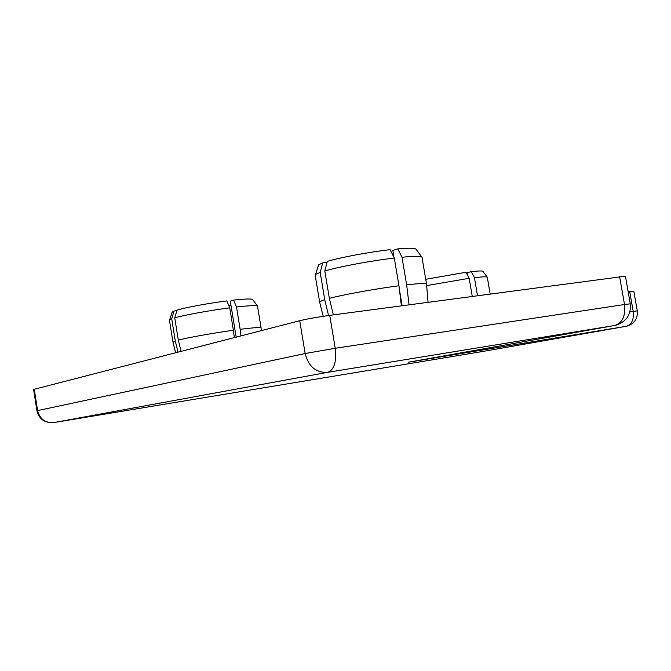 <?xml version="1.0" encoding="UTF-8"?>
<svg xmlns="http://www.w3.org/2000/svg" width="671" height="671" viewBox="0 0 671 671"><rect width="100%" height="100%" fill="white"/><g stroke="black" fill="none" stroke-linecap="round" stroke-linejoin="round"><path stroke-width="1.01" d="M490.124 293.906L487.28 277.19C486.852 276.586 482.566 276.737 474.431 277.651L471.294 271.629L467.393 272.652L467.964 275.974M471.294 271.629C478.616 270.849 482.483 270.757 482.902 271.352L487.221 277.123M472.241 296.297L469.172 278.297L426.647 285.603M425.716 279.287L466.035 272.258L469.172 278.297M474.431 277.651L477.5 295.592M422.118 257.412C421.43 256.129 414.72 256.07 401.988 257.245L397.836 248.882L392.82 250.451L393.994 257.446M397.836 248.882C409.302 247.909 415.383 248.044 416.07 249.302L421.933 257.169M402.13 305.674L399.48 289.981M401.384 305.775L398.968 285.754C376.045 288.706 344.047 294.51 329.352 298.352L333.336 314.875M398.968 285.754L394.305 258.075C371.348 260.725 339.4 266.647 324.798 270.933L329.352 298.352M324.798 270.933L327.331 261.371C340.717 257.354 369.335 252.011 390.161 249.671L394.305 258.075M426.58 284.387C427.159 283.137 420.516 283.279 406.643 284.806L409.05 304.751M401.988 257.245L406.643 284.806M393.323 256.087L393.751 255.978M257.63 306.244C257.161 305.23 250.115 305.481 236.502 307.008L233.583 300.105L230.296 301.128L236.158 337.11M233.583 300.105C245.871 298.788 252.254 298.637 252.732 299.627L257.463 306.018M234.296 337.588L233.382 330.241C213.428 333.017 188.274 337.521 178.318 340.096L181.036 351.319M233.382 330.241L229.734 307.846C209.755 310.421 184.634 315.001 174.737 317.861L178.318 340.096M174.737 317.861L177.085 310.036C189.172 306.79 205.754 303.753 226.823 300.91L229.734 307.846M261.103 328.027C261.556 327.087 254.569 327.523 240.143 329.335L240.956 335.869M236.502 307.008L240.143 329.335M228.777 305.557L230.941 305.12M33.6 389.448L299.727 320.721C307.469 318.868 317.475 317.081 329.746 315.353L625.422 276.192L630.279 303.795M628.165 291.801L633.801 291.172L637.265 310.874L633.214 311.419L629.717 291.575M408.807 362.147L614.871 325.452L327.708 372.33L53.948 422.554L482.524 351.512L626.269 326.299L408.371 362.231M177.983 352.107L175.282 340.935L173.017 342.235M175.282 340.935L171.717 318.809L169.662 319.74L169.495 320.394M172.061 312.493L174.057 311.009L171.717 318.809M176.892 310.665L174.057 311.009M328.547 315.521L324.722 299.635L319.589 301.757L319.673 302.277M324.722 299.635L320.193 272.367L315.538 274.481L315.244 275.588M318.264 265.892L318.608 264.835L322.717 262.864L320.193 272.367M327.054 262.403L322.717 262.864M34.263 389.163L37.61 410.593L305.146 353.516L299.727 320.721M329.746 315.353L335.223 348.283L624.516 304.508L619.61 276.595M629.876 311.948L633.214 311.419C634.045 319.564 631.73 324.521 626.269 326.299L626.84 326.181C634.405 323.808 637.886 318.708 637.265 310.883M335.223 348.283L305.146 353.516C308.534 366.618 316.058 372.891 327.708 372.33C334.217 369.788 336.725 361.778 335.223 348.283M53.948 422.554C45.284 423.107 39.841 419.123 37.61 410.593L36.939 410.795M624.516 304.508C625.682 315.974 622.462 322.961 614.871 325.452L616.079 325.175C626.42 321.711 631.151 314.598 630.287 303.829L624.516 304.508M428.064 302.21L426.555 284.42M422.076 257.773L426.513 283.959M261.287 330.627L261.078 328.052M257.563 306.429L261.053 327.742M33.592 389.373L36.93 410.753C38.943 418.821 44.252 422.805 52.858 422.696M175.626 352.711L172.933 341.925L169.428 319.958M172.271 311.872L169.662 319.74M323.221 316.293L319.555 301.799M315.127 274.892L319.589 301.757M318.608 264.835L315.538 274.481"/></g></svg>
